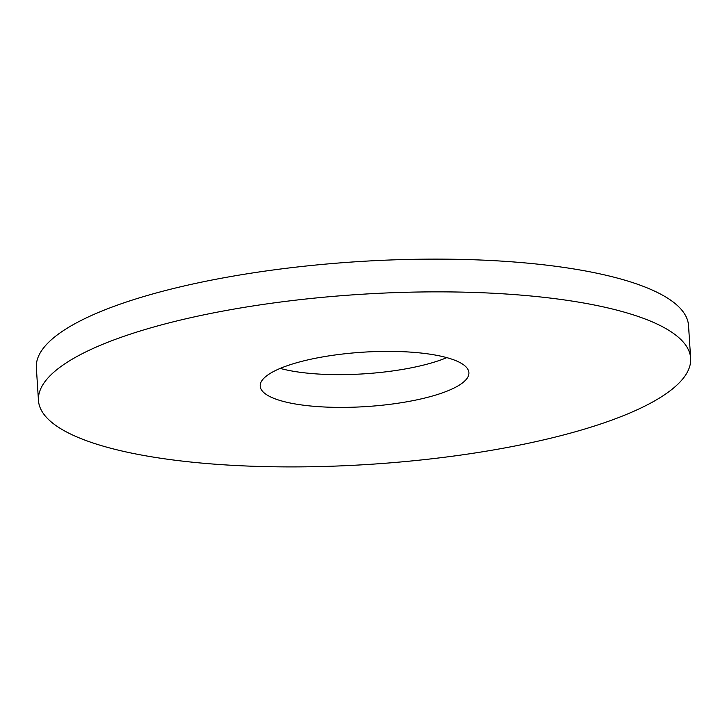 <?xml version="1.0" encoding="UTF-8"?>
<svg xmlns="http://www.w3.org/2000/svg" width="727" height="727" viewBox="0 0 727 727"><rect width="100%" height="100%" fill="white"/><g stroke="black" fill="none" stroke-linecap="round" stroke-linejoin="round"><path stroke-width="1.09" d="M38.467 400.477L36.35 367.735A326.768 85.123 -3.7 0 1 356.948 261.693A326.768 85.123 -3.7 0 1 688.533 325.56L690.65 358.302A326.768 85.123 -3.7 0 1 536.253 441.553A326.768 85.123 -3.7 0 1 208.267 463.662A326.768 85.123 -3.7 0 1 38.467 400.477A326.768 85.123 -3.7 0 1 359.065 294.435A326.768 85.123 -3.7 0 1 690.65 358.302M446.805 357.629A104.57 27.244 -3.7 0 1 417.38 366.535A104.57 27.244 -3.7 0 1 280.195 368.398M419.497 399.277A104.57 27.244 -3.7 0 1 314.546 406.357A104.57 27.244 -3.7 0 1 260.211 386.137A104.57 27.244 -3.7 0 1 362.8 352.204A104.57 27.244 -3.7 0 1 468.906 372.642A104.57 27.244 -3.7 0 1 419.497 399.277"/></g></svg>

